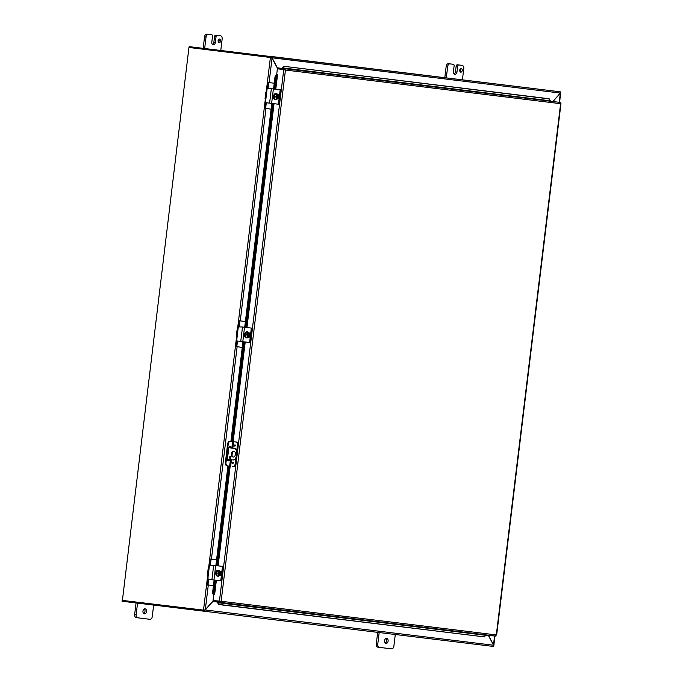 <?xml version="1.0" encoding="UTF-8"?>
<svg xmlns="http://www.w3.org/2000/svg" width="683" height="683" viewBox="0 0 683 683"><rect width="100%" height="100%" fill="white"/><g stroke="black" fill="none" stroke-linecap="round" stroke-linejoin="round"><path stroke-width="1.02" d="M395.269 634.652L393.869 646.203A2.911 2.032 -83.2 0 1 391.513 648.85A2.911 2.032 -83.2 0 1 391.504 648.85L379.424 647.373A2.911 2.032 -83.2 0 1 377.759 644.24L379.159 632.68M384.58 640.671A2.553 1.776 -83.2 0 1 386.646 638.357A2.553 1.776 -83.2 0 1 388.106 641.098A2.553 1.776 -83.2 0 1 386.04 643.42A2.553 1.776 -83.2 0 1 384.58 640.671M377.673 632.501L376.273 644.06A2.911 2.032 96.8 0 0 377.938 647.194L390.019 648.671A2.911 2.032 96.8 0 0 390.027 648.671L391.513 648.85M385.323 643.096A2.553 1.776 96.8 0 0 386.612 640.919A2.553 1.776 96.8 0 0 385.869 638.503M153.649 605.095L152.249 616.655A2.911 2.032 -83.2 0 1 149.893 619.293L137.804 617.816A2.911 2.032 -83.2 0 1 136.148 614.683L137.539 603.132M136.054 602.944L134.653 614.504A2.911 2.032 96.8 0 0 136.318 617.637L149.893 619.293A2.911 2.032 -83.2 0 1 149.884 619.293L148.399 619.114A2.911 2.032 96.8 0 0 148.407 619.114M142.96 611.123A2.553 1.776 -83.2 0 1 145.027 608.801A2.553 1.776 -83.2 0 1 146.486 611.55A2.553 1.776 -83.2 0 1 144.42 613.863A2.553 1.776 -83.2 0 1 142.96 611.123M143.703 613.539A2.553 1.776 96.8 0 0 144.992 611.37A2.553 1.776 96.8 0 0 144.25 608.954M460.077 71.732A1.818 1.272 96.8 0 0 460.427 68.812M459.736 70.204A1.818 1.272 -83.2 0 1 461.213 68.548A1.818 1.272 -83.2 0 1 462.254 70.511A1.818 1.272 -83.2 0 1 460.777 72.167A1.818 1.272 -83.2 0 1 459.736 70.204M446.298 77.879L447.672 66.524A2.911 2.032 -83.2 0 1 450.029 63.886A2.911 2.032 -83.2 0 1 450.037 63.886L453.307 64.287A1.451 1.016 -83.2 0 1 454.135 65.85L453.435 71.63A2.553 1.776 -83.2 0 0 454.904 74.379A2.553 1.776 -83.2 0 0 456.97 72.056L455.476 71.877L456.176 66.106L457.67 66.285A1.451 1.016 -83.2 0 1 458.848 64.962L462.118 65.363A2.911 2.032 -83.2 0 1 463.783 68.496L462.408 79.843M457.354 64.783L458.848 64.962L457.354 64.783A1.451 1.016 96.8 0 0 456.176 66.106M457.67 66.285L456.97 72.056M448.543 63.707L450.029 63.886L448.543 63.707A2.911 2.032 96.8 0 0 446.178 66.345L444.812 77.691M454.186 74.046A2.553 1.776 96.8 0 0 455.476 71.877M233.296 459.983L227.439 459.283L233.296 459.983A4.363 3.125 -83 0 0 236.924 456.022L237.274 453.136A4.363 3.125 -83 0 0 234.696 448.432L228.839 447.732M236.924 456.022L236.327 455.954A4.363 3.125 97 0 1 232.698 459.915M236.327 455.954L236.677 453.06L237.274 453.136M234.696 448.432A4.363 3.125 -83 0 0 234.687 448.432L234.098 448.355A4.363 3.125 97 0 1 236.677 453.06M233.048 457.021A2.911 2.083 97 0 1 233.04 457.021A2.911 2.083 97 0 1 231.324 453.879A2.911 2.083 97 0 1 233.748 451.25A2.911 2.083 97 0 1 235.464 454.383A2.911 2.083 97 0 1 233.048 457.021M230.222 456.5L230.222 456.5A0.905 0.649 97 0 1 230 458.302A0.905 0.649 97 0 1 230.222 456.5M230.504 456.637A0.905 0.649 -83 0 0 230.308 458.233M234.047 451.318A2.911 2.083 -83 0 0 231.921 453.956A2.911 2.083 -83 0 0 233.347 457.029M218.458 42.175A1.818 1.272 96.8 0 0 218.808 39.255M218.116 40.647A1.818 1.272 -83.2 0 1 219.593 38.999A1.818 1.272 -83.2 0 1 220.643 40.954A1.818 1.272 -83.2 0 1 219.158 42.611A1.818 1.272 -83.2 0 1 218.116 40.647M204.661 48.484L206.053 36.967A2.911 2.032 -83.2 0 1 208.417 34.329L211.687 34.731A1.451 1.016 -83.2 0 1 212.515 36.293L211.824 42.073A2.553 1.776 -83.2 0 0 213.284 44.822A2.553 1.776 -83.2 0 0 215.35 42.508L213.856 42.329L214.556 36.549L216.05 36.728A1.451 1.016 -83.2 0 1 217.228 35.405L220.498 35.806A2.911 2.032 -83.2 0 1 222.163 38.94L220.771 50.414M206.923 34.15L208.417 34.329L206.923 34.15A2.911 2.032 96.8 0 0 204.567 36.797L203.167 48.305M215.734 35.226L217.228 35.405L215.734 35.226A1.451 1.016 96.8 0 0 214.556 36.549M216.05 36.728L215.35 42.508M212.567 44.497A2.553 1.776 96.8 0 0 213.856 42.329M552.837 101.511L560.393 93.059L560.367 91.864A1.221 0.879 97 0 0 560.162 91.804L189.157 46.632L189.046 47.486M270.775 57.27L271.014 56.467L272.047 57.79L277.938 68.898M560.393 93.059L271.484 57.722M271.014 56.467A1.221 0.879 -83 0 0 270.818 56.407L560.171 91.804M204.652 609.893L205.224 609.962L203.91 611.003L203.867 610.167M218.193 602.602L217.57 602.679L218.791 604.557L219.414 604.481L218.193 602.602L218.5 602.193L213.6 601.595L213.702 600.733L220.549 601.194L213.625 600.596L205.224 609.962L493.57 645.23L488.243 635.181M493.049 646.408L122.035 601.228L493.049 646.408A1.221 0.879 97 0 0 493.254 646.4L493.57 645.23M203.807 610.158L122.146 600.374L122.035 601.228M560.504 92.709L560.137 93.349M560.589 92.717L553.008 101.528M493.391 644.889L494.646 635.958M488.405 635.207L493.561 644.914M122.411 600.408L188.952 47.468L122.411 600.408L203.816 610.158L205.31 609.654L213.429 600.57M277.768 68.881L272.056 58.115L271.108 57.312L271.441 58.038M271.236 57.577L189.319 47.511M235.012 444.898A0.64 0.461 -83 0 0 234.482 445.478A0.64 0.461 97 0 1 235.379 445.589A0.64 0.461 97 0 1 234.465 445.478A0.64 0.461 -83 0 0 234.85 446.17M232.912 462.229A0.64 0.461 -83 0 0 232.382 462.809A0.64 0.461 97 0 1 233.279 462.92A0.64 0.461 97 0 1 232.374 462.809A0.64 0.461 -83 0 0 232.758 463.501M236.318 442.038L235.72 441.969A2.911 2.083 97 0 1 237.445 445.103L238.034 445.179A2.911 2.083 -83 0 0 236.318 442.038L229.992 441.269A2.911 2.032 96.8 0 0 227.627 443.916L228.242 443.993A2.911 2.032 -83.2 0 1 230.606 441.346L229.992 441.269M235.763 463.953L235.174 463.877A2.911 2.083 97 0 1 232.749 466.515L233.347 466.591A2.911 2.083 -83 0 0 235.763 463.953L236.549 457.516M237.257 451.6L238.034 445.179M233.347 466.591L232.749 466.515M227.635 465.9A2.911 2.032 -83.2 0 1 225.971 462.767L228.242 443.993M225.971 462.767L225.356 462.69A2.911 2.032 96.8 0 0 227.021 465.823M225.356 462.69L227.627 443.916M229.906 459.582A1.818 1.264 -83.2 0 1 228.498 460.871A1.818 1.264 -83.2 0 1 227.456 458.916L228.771 448.091A1.818 1.264 -83.2 0 1 230.239 446.434A1.818 1.264 -83.2 0 1 231.298 448.022M230.256 456.867L230.128 457.96M235.174 463.877L235.78 458.822M236.83 450.148L237.445 445.103M230.692 447.954A1.818 1.264 96.8 0 0 229.932 446.451M228.199 460.777A1.818 1.264 96.8 0 0 229.292 459.505M549.525 98.941L283.923 66.302L548.936 98.719L550.438 101.221M283.923 66.302L282.292 67.839L282.882 68.052L284.512 66.524M282.882 68.052L283.018 68.513M282.292 67.839L282.292 67.856A1.221 0.879 -83 0 0 282.241 68.42M276.282 74.558L275.095 76.172L275.804 76.257L276.991 74.643L276.282 74.558M275.24 89.174L276.999 74.643L277.546 74.712L276.675 74.601L277.554 74.712L275.787 89.242M275.804 76.257L274.259 89.055M272.508 103.5L245.419 327.362M243.669 341.807L231.605 441.466M228.634 466.028L216.579 565.669M214.829 580.115L213.284 592.929L212.575 592.844L213.335 594.697L214.044 594.782L213.284 592.929M213.335 594.697L214.607 594.85L213.736 594.748L213.036 600.528L219.414 601.288L283.752 69.598L284.572 69.811M219.414 604.481L484.426 636.898L485.622 635.292L217.57 602.679A1.221 0.879 -83 0 1 217.664 602.09M484.426 636.898L218.791 604.557M213.344 594.705L214.607 594.859L216.366 580.311M275.095 76.172L273.55 88.969M271.8 103.415L244.71 327.277M242.96 341.722L230.905 441.38M230.256 446.708L230.111 447.877M228.72 459.437L228.574 460.615M227.934 465.934L215.871 565.575M214.121 580.021L212.575 592.844M282.975 69.384L278.075 68.787L278.177 67.933L284.555 68.693L560.043 102.39L560.606 103.696L285.443 70.033L284.555 68.693L284.452 69.546L278.075 68.787M485.622 635.292L495.465 636.052L496.319 634.925L560.606 103.696M218.5 602.193L485.929 634.9M213.6 601.595L219.977 602.355L221.155 601.262L220.003 601.364M276.675 74.601L277.375 68.829L284.452 69.546M213.625 600.596L213.036 600.528M496.268 635.156L495.704 634.849M284.828 69.965L283.991 69.657L285.443 70.033L221.155 601.262L496.319 634.925M560.606 103.457L559.992 103.62M220.08 601.501L219.977 602.355L495.465 636.052M220.413 601.381L219.661 601.279L220.549 601.194M268.137 82.464L274.242 83.206M268.718 82.882L268.06 88.312M264.799 108.085L271.1 109.203L264.799 108.085L265.482 102.373M267.173 88.474L267.856 82.78M266.319 102.749L265.653 108.187M266.532 102.783L273.61 103.637M265.303 98.608L265.789 99.829L267.155 88.551L271.339 88.696L269.589 103.142L278.835 104.268L280.585 89.832L271.339 88.696M269.589 103.142L265.696 102.681L265.789 99.829M266.857 91.018L265.841 92.068L265.055 98.574M273.473 97.481A1.639 1.144 -83.2 0 1 273.755 95.125M278.075 94.647A3.757 2.689 97 0 1 278.092 94.689L277.571 98.941A3.757 2.689 97 0 1 277.546 98.975L276.948 98.907A3.757 2.689 -83 0 0 276.974 98.864L277.025 98.42A1.742 1.221 -83.2 0 1 276.325 96.627A1.742 1.221 -83.2 0 1 277.435 95.065L277.486 94.621A3.757 2.689 -83 0 0 277.469 94.57L278.476 94.698A3.082 1.921 57.3 0 1 278.971 95.859A2.186 1.52 96.8 0 0 278.092 94.689M276.88 98.326L277.264 95.116M277.571 98.941A2.186 1.52 96.8 0 0 278.707 98.019A3.082 1.912 136.6 0 1 277.947 99.026L277.546 98.975M276.948 98.907L276.205 98.813A3.082 1.921 -122.7 0 0 276.094 97.703A2.186 1.52 96.8 0 0 276.974 98.864M277.947 99.026L276.205 98.813M277.469 98.472A1.742 1.221 96.8 0 0 278.579 96.909A1.742 1.221 96.8 0 0 277.879 95.116M277.486 94.621A2.186 1.52 96.8 0 0 276.35 95.535A2.186 1.52 96.8 0 0 276.094 97.703A3.082 1.921 -122.7 0 0 275.599 96.542A3.082 1.912 -43.4 0 0 276.35 95.535A3.082 1.912 -43.4 0 0 276.726 94.485L277.469 94.57M278.032 95.133A1.742 1.221 -83.2 0 1 278.741 96.926A1.742 1.221 -83.2 0 1 277.631 98.497M278.707 98.019A2.186 1.52 96.8 0 0 278.971 95.859A3.082 1.921 57.3 0 1 279.082 96.969A3.082 1.912 136.6 0 1 278.707 98.019M274.822 98.651L274.216 96.38L275.599 96.542M274.216 96.38L275.343 94.314L276.726 94.485M275.394 99.556A3.022 2.109 -83.2 0 1 275.181 99.547A3.022 2.109 -83.2 0 1 273.448 96.286A3.022 2.109 -83.2 0 1 275.898 93.537A3.022 2.109 -83.2 0 1 276.111 93.571M277.144 98.933A3.022 2.109 -83.2 0 1 275.599 99.59A3.022 2.109 -83.2 0 1 273.866 96.337A3.022 2.109 -83.2 0 1 276.316 93.588A3.022 2.109 -83.2 0 1 277.665 94.596M239.306 320.771L245.41 321.514M239.878 321.189L239.221 326.611M235.959 346.392L242.26 347.51L235.959 346.392L236.651 340.68M238.333 326.781L239.016 321.087M237.479 341.056L236.822 346.494M237.693 341.082L244.77 341.944M236.463 336.915L236.95 338.136L238.316 326.858L242.499 327.003L240.749 341.449L250.004 342.576L251.745 328.139L242.499 327.003M240.749 341.449L236.856 340.979L236.95 338.136M238.017 329.326L237.001 330.376L236.216 336.881M244.634 335.788A1.639 1.144 -83.2 0 1 244.924 333.432M249.235 332.954A3.757 2.689 97 0 1 249.252 332.997L248.74 337.24A3.757 2.689 97 0 1 248.706 337.282L248.108 337.214A3.757 2.689 -83 0 0 248.134 337.171L248.185 336.728A1.742 1.221 -83.2 0 1 247.485 334.935A1.742 1.221 -83.2 0 1 248.595 333.372L248.646 332.928A3.757 2.689 -83 0 0 248.629 332.877L249.636 333.005A3.082 1.921 57.3 0 1 250.132 334.158A2.186 1.52 96.8 0 0 249.252 332.997M248.04 336.634L248.424 333.424M248.74 337.24A2.186 1.52 96.8 0 0 249.867 336.326A3.082 1.912 136.6 0 1 249.107 337.334L248.706 337.282M248.108 337.214L247.366 337.12A3.082 1.921 -122.7 0 0 247.255 336.01A2.186 1.52 96.8 0 0 248.134 337.171M249.107 337.334L247.366 337.12M248.638 336.779A1.742 1.221 96.8 0 0 249.739 335.216A1.742 1.221 96.8 0 0 249.039 333.424M248.646 332.928A2.186 1.52 96.8 0 0 247.519 333.842A2.186 1.52 96.8 0 0 247.255 336.01A3.082 1.921 -122.7 0 0 246.759 334.849A3.082 1.912 -43.4 0 0 247.519 333.842A3.082 1.912 -43.4 0 0 247.895 332.792L248.629 332.877M249.201 333.441A1.742 1.221 -83.2 0 1 249.901 335.233A1.742 1.221 -83.2 0 1 248.791 336.796M249.867 336.326A2.186 1.52 96.8 0 0 250.132 334.158A3.082 1.921 57.3 0 1 250.243 335.276A3.082 1.912 136.6 0 1 249.867 336.326M245.982 336.958L245.376 334.679L246.759 334.849M245.376 334.679L246.512 332.621L247.895 332.792M246.554 337.863A3.022 2.109 -83.2 0 1 246.341 337.854A3.022 2.109 -83.2 0 1 244.608 334.593A3.022 2.109 -83.2 0 1 247.067 331.844A3.022 2.109 -83.2 0 1 247.272 331.878M248.305 337.24A3.022 2.109 -83.2 0 1 246.759 337.897A3.022 2.109 -83.2 0 1 245.026 334.636A3.022 2.109 -83.2 0 1 247.477 331.887A3.022 2.109 -83.2 0 1 248.825 332.903M210.466 559.078L216.571 559.821M211.047 559.497L210.39 564.918M207.12 584.691L213.42 585.818L207.12 584.691L207.811 578.988M209.493 565.089L210.185 559.394M208.639 579.363L207.982 584.802M208.853 579.389L215.93 580.243M207.623 575.214L208.11 576.443L209.476 565.165L213.659 565.311L211.909 579.756L221.164 580.883L222.906 566.438L213.659 565.311M211.909 579.756L208.016 579.286L208.11 576.443M209.177 567.633L208.161 568.683L207.376 575.188M215.794 574.096A1.639 1.144 -83.2 0 1 216.084 571.739M219.055 575.496L219.269 575.513A3.757 2.689 -83 0 0 219.294 575.479L219.345 575.035A1.742 1.221 -83.2 0 1 218.645 573.242A1.742 1.221 -83.2 0 1 219.755 571.671L219.806 571.227A3.757 2.689 -83 0 0 219.789 571.184L220.396 571.261A3.757 2.689 97 0 1 220.413 571.304L219.9 575.547A3.757 2.689 97 0 1 219.875 575.59L219.055 575.487M219.2 574.932L219.584 571.731M220.396 571.261L220.797 571.304A3.082 1.921 57.3 0 1 221.292 572.465A2.186 1.52 96.8 0 0 220.413 571.304M219.9 575.547A2.186 1.52 96.8 0 0 221.027 574.634A3.082 1.912 136.6 0 1 220.276 575.641L219.875 575.59M219.269 575.513L218.526 575.428A3.082 1.921 -122.7 0 0 218.415 574.309A2.186 1.52 96.8 0 0 219.294 575.479M220.276 575.641L218.526 575.428M219.798 575.086A1.742 1.221 96.8 0 0 220.908 573.515A1.742 1.221 96.8 0 0 220.199 571.731M219.806 571.227A2.186 1.52 96.8 0 0 218.68 572.149A2.186 1.52 96.8 0 0 218.415 574.309A3.082 1.921 -122.7 0 0 217.92 573.157A3.082 1.912 -43.4 0 0 218.68 572.149A3.082 1.912 -43.4 0 0 219.055 571.09L219.789 571.184M220.361 571.748A1.742 1.221 -83.2 0 1 221.061 573.541A1.742 1.221 -83.2 0 1 219.952 575.103M221.027 574.634A2.186 1.52 96.8 0 0 221.292 572.465A3.082 1.921 57.3 0 1 221.403 573.583A3.082 1.912 136.6 0 1 221.027 574.634M217.143 575.257L216.537 572.986L217.92 573.157M216.537 572.986L217.672 570.928L219.055 571.09M217.715 576.17A3.022 2.109 -83.2 0 1 217.51 576.153A3.022 2.109 -83.2 0 1 215.768 572.892A3.022 2.109 -83.2 0 1 218.227 570.143A3.022 2.109 -83.2 0 1 218.432 570.185M219.474 575.547A3.022 2.109 -83.2 0 1 217.92 576.204A3.022 2.109 -83.2 0 1 216.187 572.943A3.022 2.109 -83.2 0 1 218.637 570.194A3.022 2.109 -83.2 0 1 219.994 571.21M391.504 648.85L390.019 648.671M377.938 647.194L379.424 647.373M377.759 644.24L376.273 644.06M136.318 617.637L137.804 617.816M136.148 614.683L134.653 614.504M446.178 66.345L447.672 66.524M204.567 36.797L206.053 36.967M559.223 102.288L560.308 93.375M272.056 58.115L269.093 82.575M265.952 108.58L240.254 320.882M237.112 346.879L211.423 559.189M208.272 585.186L205.31 609.654M203.508 610.124L207.726 575.274M208.528 568.683L236.566 336.967M237.368 330.376L265.405 98.659M266.199 92.068L270.417 57.227M235.345 445.743L234.858 445.529L235.387 445.427M233.244 463.074L232.758 462.861L233.287 462.758M244.651 341.927L231.836 448.091M230.743 457.089L230.649 457.849M230.436 459.642L229.65 466.147M230.666 466.267L231.46 459.761M231.998 455.322L232.314 452.65M232.852 448.21L233.637 441.713M282.292 67.856L550.302 100.785M214.052 594.782L215.819 580.234M217.561 565.789L229.625 466.147M246.401 327.481L273.49 103.62M274.037 103.696L246.956 327.55M245.206 342.004L233.142 441.653M230.171 466.207L218.116 565.857M264.995 108.46L265.858 108.563M274.506 103.756L273.67 103.654L274.506 103.756M271.629 103.389L273.379 88.944M280.175 89.78L278.433 104.217M236.156 346.768L237.018 346.87M245.667 342.063L244.83 341.961L245.667 342.063M242.789 341.696L244.54 327.251M251.335 328.088L249.594 342.524M207.316 585.075L208.178 585.177M216.827 580.362L215.99 580.26L216.827 580.362M213.958 580.004L215.7 565.558M222.504 566.386L220.754 580.832M560.7 92.999L559.565 102.33M494.987 635.993L493.852 645.367M560.043 102.39L284.555 68.693M496.652 635.079L560.965 103.62"/></g></svg>
